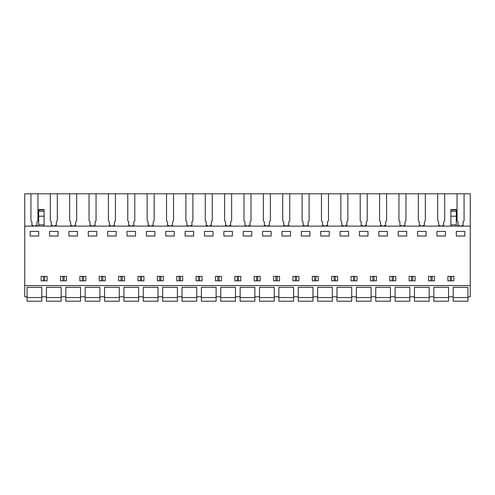 <?xml version="1.0" encoding="UTF-8"?>
<svg xmlns="http://www.w3.org/2000/svg" width="495" height="495" viewBox="0 0 495 495"><rect width="100%" height="100%" fill="white"/><g stroke="black" fill="none" stroke-linecap="round" stroke-linejoin="round"><path stroke-width="0.74" d="M30.931 193.786L470.25 193.786L470.25 296.79L467.924 296.79L467.924 287.298L453.203 287.298L453.203 296.79L448.557 296.79L448.557 287.298L433.837 287.298L433.837 296.79L429.184 296.79L429.184 287.298L414.464 287.298L414.464 296.79L409.817 296.79L409.817 287.298L395.097 287.298L395.097 296.79L390.45 296.79L390.45 287.298L375.724 287.298L375.724 296.79L371.077 296.79L371.077 287.298L356.357 287.298L356.357 296.79L351.71 296.79L351.71 287.298L336.99 287.298L336.99 296.79L332.337 296.79L332.337 287.298L317.617 287.298L317.617 296.79L312.97 296.79L312.97 287.298L298.25 287.298L298.25 296.79L293.597 296.79L293.597 287.298L278.877 287.298L278.877 296.79L274.23 296.79L274.23 287.298L259.51 287.298L259.51 296.79L254.863 296.79L254.863 287.298L240.137 287.298L240.137 296.79L235.49 296.79L235.49 287.298L220.77 287.298L220.77 296.79L216.123 296.79L216.123 287.298L201.403 287.298L201.403 296.79L196.75 296.79L196.75 287.298L182.03 287.298L182.03 296.79L177.383 296.79L177.383 287.298L162.663 287.298L162.663 296.79L158.01 296.79L158.01 287.298L143.29 287.298L143.29 296.79L138.643 296.79L138.643 287.298L123.923 287.298L123.923 296.79L119.276 296.79L119.276 287.298L104.55 287.298L104.55 296.79L99.903 296.79L99.903 287.298L85.183 287.298L85.183 296.79L80.537 296.79L80.537 287.298L65.816 287.298L65.816 296.79L61.163 296.79L61.163 287.298L46.443 287.298L46.443 296.79L41.797 296.79L41.797 287.298L27.076 287.298L27.076 296.79L24.75 296.79L24.75 193.786L30.931 193.786L30.931 220.813L31.897 221.785L31.897 225.442L33.27 225.442L33.27 226.128M470.25 285.559L24.75 285.559M470.25 226.128L24.75 226.128M30.176 236.01L38.697 236.01L38.697 231.4L30.176 231.4L30.176 236.01M41.135 276.377L47.105 276.377L47.105 280.832L41.135 280.832L41.135 276.377M434.492 276.377L434.492 280.832L428.528 280.832L428.528 276.377L434.492 276.377M398.197 231.4L406.717 231.4L406.717 236.01L398.197 236.01L398.197 231.4M376.386 280.832L370.421 280.832L370.421 276.377L376.386 276.377L376.386 280.832M392.77 276.377L395.753 276.377L395.753 280.832L389.788 280.832L389.788 276.377L392.77 276.377M417.563 236.01L426.09 236.01L426.09 231.4L417.563 231.4L417.563 236.01M415.126 280.832L409.161 280.832L409.161 276.377L415.126 276.377L415.126 280.832M359.457 236.01L367.977 236.01L367.977 231.4L359.457 231.4L359.457 236.01M357.013 276.377L357.013 280.832L351.048 280.832L351.048 276.377L357.013 276.377M154.916 236.01L154.916 231.4L146.39 231.4L146.39 236.01L154.916 236.01M143.952 280.832L137.987 280.832L137.987 276.377L143.952 276.377L143.952 280.832M163.319 280.832L157.354 280.832L157.354 276.377L163.319 276.377L163.319 280.832M185.13 236.01L193.65 236.01L193.65 231.4L185.13 231.4L185.13 236.01M176.721 276.377L176.721 280.832L182.692 280.832L182.692 276.377L176.721 276.377M127.023 236.01L135.543 236.01L135.543 231.4L127.023 231.4L127.023 236.01M121.597 280.832L118.614 280.832L118.614 276.377L124.579 276.377L124.579 280.832L121.597 280.832M88.283 236.01L96.803 236.01L96.803 231.4L88.283 231.4L88.283 236.01M68.91 231.4L77.437 231.4L77.437 236.01L68.91 236.01L68.91 231.4M49.543 231.4L58.064 231.4L58.064 236.01L49.543 236.01L49.543 231.4M66.472 280.832L60.508 280.832L60.508 276.377L66.472 276.377L66.472 280.832M85.839 280.832L79.874 280.832L79.874 276.377L85.839 276.377L85.839 280.832M107.65 236.01L116.177 236.01L116.177 231.4L107.65 231.4L107.65 236.01M105.212 280.832L99.248 280.832L99.248 276.377L105.212 276.377L105.212 280.832M199.077 276.377L202.059 276.377L202.059 280.832L196.094 280.832L196.094 276.377L199.077 276.377M254.201 276.377L254.201 280.832L260.166 280.832L260.166 276.377L254.201 276.377M262.61 231.4L271.13 231.4L271.13 236.01L262.61 236.01L262.61 231.4M320.717 236.01L329.237 236.01L329.237 231.4L320.717 231.4L320.717 236.01M298.906 280.832L292.941 280.832L292.941 276.377L298.906 276.377L298.906 280.832M315.296 276.377L318.279 276.377L318.279 280.832L312.308 280.832L312.308 276.377L315.296 276.377M340.084 236.01L348.61 236.01L348.61 231.4L340.084 231.4L340.084 236.01M337.646 280.832L331.681 280.832L331.681 276.377L337.646 276.377L337.646 280.832M281.977 236.01L290.503 236.01L290.503 231.4L281.977 231.4L281.977 236.01M279.539 276.377L279.539 280.832L273.574 280.832L273.574 276.377L279.539 276.377M243.237 231.4L251.763 231.4L251.763 236.01L243.237 236.01L243.237 231.4M223.87 236.01L232.39 236.01L232.39 231.4L223.87 231.4L223.87 236.01M204.497 231.4L213.023 231.4L213.023 236.01L204.497 236.01L204.497 231.4M221.426 280.832L215.461 280.832L215.461 276.377L221.426 276.377L221.426 280.832M237.817 276.377L240.799 276.377L240.799 280.832L234.834 280.832L234.834 276.377L237.817 276.377M301.35 231.4L301.35 236.01L309.87 236.01L309.87 231.4L301.35 231.4M378.824 231.4L387.35 231.4L387.35 236.01L378.824 236.01L378.824 231.4M436.937 231.4L436.937 236.01L445.457 236.01L445.457 231.4L436.937 231.4M447.895 276.377L447.895 280.832L453.865 280.832L453.865 276.377L447.895 276.377M165.763 236.01L174.283 236.01L174.283 231.4L165.763 231.4L165.763 236.01M456.303 231.4L464.824 231.4L464.824 236.01L456.303 236.01L456.303 231.4M461.73 225.442L461.73 226.128L461.73 225.442L463.103 225.442L463.103 221.785L464.069 220.813L464.069 193.786M44.723 280.832L44.723 276.377M43.517 280.832L43.517 276.377M430.91 280.832L430.91 276.377M432.116 280.832L432.116 276.377M392.17 280.832L392.17 276.377M393.377 280.832L393.377 276.377M412.743 280.832L412.743 276.377M411.537 280.832L411.537 276.377M374.003 280.832L374.003 276.377M372.797 280.832L372.797 276.377M353.43 280.832L353.43 276.377M354.637 280.832L354.637 276.377M159.73 280.832L159.73 276.377M160.943 280.832L160.943 276.377M180.31 280.832L180.31 276.377M179.103 280.832L179.103 276.377M140.363 280.832L140.363 276.377M141.57 280.832L141.57 276.377M122.203 280.832L122.203 276.377M120.997 280.832L120.997 276.377M64.09 280.832L64.09 276.377M62.884 280.832L62.884 276.377M83.463 280.832L83.463 276.377M82.257 280.832L82.257 276.377M102.83 280.832L102.83 276.377M101.624 280.832L101.624 276.377M199.677 280.832L199.677 276.377M198.47 280.832L198.47 276.377M315.897 280.832L315.897 276.377M314.69 280.832L314.69 276.377M335.27 280.832L335.27 276.377M334.057 280.832L334.057 276.377M295.323 280.832L295.323 276.377M296.53 280.832L296.53 276.377M275.95 280.832L275.95 276.377M277.157 280.832L277.157 276.377M219.05 280.832L219.05 276.377M217.843 280.832L217.843 276.377M238.417 280.832L238.417 276.377M237.21 280.832L237.21 276.377M257.79 280.832L257.79 276.377M256.583 280.832L256.583 276.377M451.483 280.832L451.483 276.377M450.277 280.832L450.277 276.377M442.357 225.442L442.357 226.128L442.357 225.442L443.73 225.442L443.73 221.785L444.702 220.813L444.702 193.786M459.403 225.442L459.403 226.128L459.403 225.442L458.03 225.442L458.03 221.785L457.058 220.813L457.058 193.786M437.691 193.786L437.691 220.813L438.657 221.785L438.657 225.442L440.036 225.442L440.036 226.128M422.99 225.442L422.99 226.128L422.99 225.442L424.364 225.442L424.364 221.785L425.335 220.813L425.335 193.786M418.318 193.786L418.318 220.813L419.29 221.785L419.29 225.442L420.663 225.442L420.663 226.128M403.617 226.128L403.617 225.442L404.997 225.442L404.997 221.785L405.962 220.813L405.962 193.786M398.951 193.786L398.951 220.813L399.917 221.785L399.917 225.442L401.296 225.442L401.296 226.128M384.25 226.128L384.25 225.442L385.624 225.442L385.624 221.785L386.595 220.813L386.595 193.786M379.578 193.786L379.578 220.813L380.55 221.785L380.55 225.442L381.923 225.442L381.923 226.128M364.877 226.128L364.877 225.442L366.257 225.442L366.257 221.785L367.222 220.813L367.222 193.786M360.212 193.786L360.212 220.813L361.183 221.785L361.183 225.442L362.557 225.442L362.557 226.128M345.51 226.128L345.51 225.442L346.884 225.442L346.884 221.785L347.855 220.813L347.855 193.786M340.845 193.786L340.845 220.813L341.81 221.785L341.81 225.442L343.183 225.442L343.183 226.128M326.143 226.128L326.143 225.442L327.517 225.442L327.517 221.785L328.482 220.813L328.482 193.786M321.472 193.786L321.472 220.813L322.443 221.785L322.443 225.442L323.817 225.442L323.817 226.128M306.77 226.128L306.77 225.442L308.144 225.442L308.144 221.785L309.115 220.813L309.115 193.786M302.105 193.786L302.105 220.813L303.07 221.785L303.07 225.442L304.444 225.442L304.444 226.128M287.403 226.128L287.403 225.442L288.777 225.442L288.777 221.785L289.742 220.813L289.742 193.786M282.732 193.786L282.732 220.813L283.703 221.785L283.703 225.442L285.077 225.442L285.077 226.128M268.03 226.128L268.03 225.442L269.41 225.442L269.41 221.785L270.375 220.813L270.375 193.786M263.365 193.786L263.365 220.813L264.33 221.785L264.33 225.442L265.71 225.442L265.71 226.128M248.663 226.128L248.663 225.442L250.037 225.442L250.037 221.785L251.008 220.813L251.008 193.786M243.992 193.786L243.992 220.813L244.963 221.785L244.963 225.442L246.337 225.442L246.337 226.128M229.29 226.128L229.29 225.442L230.67 225.442L230.67 221.785L231.635 220.813L231.635 193.786M224.625 193.786L224.625 220.813L225.59 221.785L225.59 225.442L226.97 225.442L226.97 226.128M209.923 226.128L209.923 225.442L211.297 225.442L211.297 221.785L212.268 220.813L212.268 193.786M205.258 193.786L205.258 220.813L206.223 221.785L206.223 225.442L207.597 225.442L207.597 226.128M190.556 226.128L190.556 225.442L191.93 225.442L191.93 221.785L192.895 220.813L192.895 193.786M185.885 193.786L185.885 220.813L186.856 221.785L186.856 225.442L188.23 225.442L188.23 226.128M171.183 226.128L171.183 225.442L172.557 225.442L172.557 221.785L173.528 220.813L173.528 193.786M166.518 193.786L166.518 220.813L167.483 221.785L167.483 225.442L168.857 225.442L168.857 226.128M151.817 226.128L151.817 225.442L153.19 225.442L153.19 221.785L154.155 220.813L154.155 193.786M147.145 193.786L147.145 220.813L148.116 221.785L148.116 225.442L149.49 225.442L149.49 226.128M132.443 226.128L132.443 225.442L133.817 225.442L133.817 221.785L134.788 220.813L134.788 193.786M127.778 193.786L127.778 220.813L128.743 221.785L128.743 225.442L130.123 225.442L130.123 226.128M113.077 226.128L113.077 225.442L114.45 225.442L114.45 221.785L115.422 220.813L115.422 193.786M108.405 193.786L108.405 220.813L109.376 221.785L109.376 225.442L110.75 225.442L110.75 226.128M93.704 226.128L93.704 225.442L95.083 225.442L95.083 221.785L96.049 220.813L96.049 193.786M89.038 193.786L89.038 220.813L90.003 221.785L90.003 225.442L91.383 225.442L91.383 226.128M74.337 226.128L74.337 225.442L75.71 225.442L75.71 221.785L76.682 220.813L76.682 193.786M69.665 193.786L69.665 220.813L70.636 221.785L70.636 225.442L72.01 225.442L72.01 226.128M54.964 226.128L54.964 225.442L56.343 225.442L56.343 221.785L57.309 220.813L57.309 193.786M50.298 193.786L50.298 220.813L51.27 221.785L51.27 225.442L52.643 225.442L52.643 226.128M35.597 226.128L35.597 225.442L36.97 225.442L36.97 221.785L37.942 220.813L37.942 193.786M44.117 226.128L44.117 216.197L38.697 216.197L38.697 226.128M38.697 216.197L38.697 210.227M44.117 216.197L44.117 210.227M44.117 224.848L38.697 224.848M450.883 210.227L450.883 226.128M450.883 209.558L456.303 209.558L456.303 226.128M456.303 224.848L450.883 224.848M41.797 296.79L41.797 301.214L27.076 301.214L27.076 297.538L41.797 297.538M27.076 287.298L41.797 287.298M27.076 296.79L27.076 297.538M61.163 296.79L61.163 301.214L46.443 301.214L46.443 297.538L61.163 297.538M46.443 287.298L61.163 287.298M46.443 296.79L46.443 297.538M80.537 296.79L80.537 301.214L65.816 301.214L65.816 297.538L80.537 297.538M65.816 287.298L80.537 287.298M65.816 296.79L65.816 297.538M99.903 296.79L99.903 301.214L85.183 301.214L85.183 297.538L99.903 297.538M85.183 287.298L99.903 287.298M85.183 296.79L85.183 297.538M119.276 296.79L119.276 301.214L104.55 301.214L104.55 297.538L119.276 297.538M104.55 287.298L119.276 287.298M104.55 296.79L104.55 297.538M138.643 296.79L138.643 301.214L123.923 301.214L123.923 297.538L138.643 297.538M123.923 287.298L138.643 287.298M123.923 296.79L123.923 297.538M158.01 296.79L158.01 301.214L143.29 301.214L143.29 297.538L158.01 297.538M143.29 287.298L158.01 287.298M143.29 296.79L143.29 297.538M177.383 296.79L177.383 301.214L162.663 301.214L162.663 297.538L177.383 297.538M162.663 287.298L177.383 287.298M162.663 296.79L162.663 297.538M196.75 296.79L196.75 301.214L182.03 301.214L182.03 297.538L196.75 297.538M182.03 287.298L196.75 287.298M182.03 296.79L182.03 297.538M216.123 296.79L216.123 301.214L201.403 301.214L201.403 297.538L216.123 297.538M201.403 287.298L216.123 287.298M201.403 296.79L201.403 297.538M235.49 296.79L235.49 301.214L220.77 301.214L220.77 297.538L235.49 297.538M220.77 287.298L235.49 287.298M220.77 296.79L220.77 297.538M254.863 296.79L254.863 301.214L240.137 301.214L240.137 297.538L254.863 297.538M240.137 287.298L254.863 287.298M240.137 296.79L240.137 297.538M274.23 296.79L274.23 301.214L259.51 301.214L259.51 297.538L274.23 297.538M259.51 287.298L274.23 287.298M259.51 296.79L259.51 297.538M293.597 296.79L293.597 301.214L278.877 301.214L278.877 297.538L293.597 297.538M278.877 287.298L293.597 287.298M278.877 296.79L278.877 297.538M312.97 296.79L312.97 301.214L298.25 301.214L298.25 297.538L312.97 297.538M298.25 287.298L312.97 287.298M298.25 296.79L298.25 297.538M332.337 296.79L332.337 301.214L317.617 301.214L317.617 297.538L332.337 297.538M317.617 287.298L332.337 287.298M317.617 296.79L317.617 297.538M351.71 296.79L351.71 301.214L336.99 301.214L336.99 297.538L351.71 297.538M336.99 287.298L351.71 287.298M336.99 296.79L336.99 297.538M371.077 296.79L371.077 301.214L356.357 301.214L356.357 297.538L371.077 297.538M356.357 287.298L371.077 287.298M356.357 296.79L356.357 297.538M390.45 296.79L390.45 301.214L375.724 301.214L375.724 297.538L390.45 297.538M375.724 287.298L390.45 287.298M375.724 296.79L375.724 297.538M409.817 296.79L409.817 301.214L395.097 301.214L395.097 297.538L409.817 297.538M395.097 287.298L409.817 287.298M395.097 296.79L395.097 297.538M429.184 296.79L429.184 301.214L414.464 301.214L414.464 297.538L429.184 297.538M414.464 287.298L429.184 287.298M414.464 296.79L414.464 297.538M448.557 296.79L448.557 301.214L433.837 301.214L433.837 297.538L448.557 297.538M433.837 287.298L448.557 287.298M433.837 296.79L433.837 297.538M467.924 296.79L467.924 301.214L453.203 301.214L453.203 297.538L467.924 297.538M453.203 287.298L467.924 287.298M453.203 296.79L453.203 297.538M44.117 211.34L38.697 211.34M44.117 209.973L38.697 209.973M456.303 216.197L450.883 216.197M450.883 211.34L456.303 211.34M450.883 209.973L456.303 209.973M44.117 209.558L38.697 209.558"/></g></svg>

